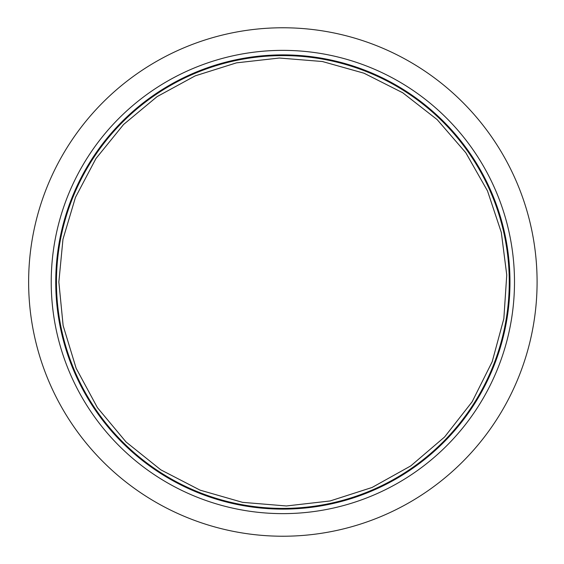 <?xml version="1.0" encoding="UTF-8"?>
<svg xmlns="http://www.w3.org/2000/svg" width="564" height="564" viewBox="0 0 564 564"><rect width="100%" height="100%" fill="white"/><g stroke="black" fill="none" stroke-linecap="round" stroke-linejoin="round"><path stroke-width="0.85" d="M55.744 282A227.116 227.116 0 0 1 396.414 85.312A227.116 227.116 0 0 1 396.414 478.688A227.116 227.116 0 0 1 55.744 282A227.116 227.116 0 0 1 396.414 85.312A227.116 227.116 0 0 1 396.414 478.688A227.116 227.116 0 0 1 55.744 282M28.63 282A254.23 254.23 0 0 0 409.972 502.171A254.23 254.23 0 0 0 409.972 61.828A254.23 254.23 0 0 0 28.63 282M56.456 282A226.404 226.404 0 0 1 396.062 85.932A226.404 226.404 0 0 1 396.062 478.068A226.404 226.404 0 0 1 56.456 282M51.225 282A231.635 231.635 0 0 0 398.677 482.601A231.635 231.635 0 0 0 398.677 81.399A231.635 231.635 0 0 0 51.225 282M58.853 282L62.964 239.27L75.463 197.365L95.958 158.533L123.558 124.51L157.088 96.627L195.2 75.858L236.45 62.858L279.342 58.029L322.361 61.511L363.999 73.207L402.745 92.771L437.135 119.589L465.793 152.724L487.493 190.893L501.304 232.382L506.754 274.964L503.849 318.639L492.189 361.721L472.139 401.794L444.58 437.001L410.761 465.906L372.085 487.465L330.102 500.966L286.378 505.971L242.52 502.341L200.128 490.165L160.803 469.833L126.082 442.007L97.438 407.68L76.133 368.257L63.126 325.562L58.853 282"/></g></svg>
